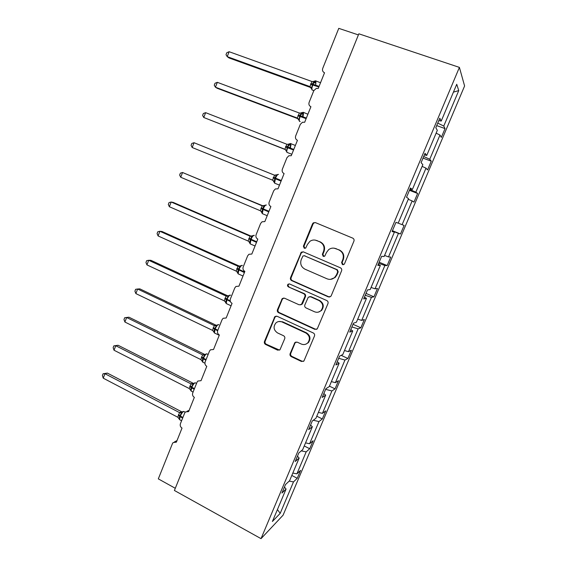 <?xml version="1.0" encoding="UTF-8"?>
<svg xmlns="http://www.w3.org/2000/svg" width="567" height="567" viewBox="0 0 567 567"><rect width="100%" height="100%" fill="white"/><g stroke="black" fill="none" stroke-linecap="round" stroke-linejoin="round"><path stroke-width="0.85" d="M342.44 264.619L344.105 264.342L344.523 263.761L353.928 241.138C354.34 239.791 353.936 238.785 352.717 238.126L315.415 222.604L313.36 222.817L312.516 223.859L303.402 246.17L304.217 248.24L305.712 248.062L307.413 244.505L309.88 241.351C312.02 239.891 314.288 239.621 316.684 240.55L319.753 241.847C323.566 243.938 324.834 247.12 323.544 251.379L322.354 254.278L323.183 256.369L324.756 256.142L326.429 252.606L328.633 249.664C330.859 248.013 333.261 247.673 335.841 248.651L338.96 249.969C342.829 252.095 344.112 255.299 342.808 259.594L341.596 262.507L342.44 264.619M334.105 248.169L339.449 250.019C343.311 252.138 344.587 255.334 343.29 259.615L342.085 262.528L343.269 264.732M315.337 222.569L313.912 222.944L313.076 223.979L303.983 246.227L304.961 248.353M315.224 240.11L320.291 241.918C324.097 244.008 325.359 247.177 324.076 251.429L322.885 254.314L323.963 256.482M290.127 353.645C289.737 354.942 290.12 355.941 291.289 356.643L301.453 361.47L303.919 361.016L314.479 335.99C314.876 334.672 314.487 333.665 313.296 332.971L277.114 316.28L274.882 316.592L264.463 341.483C264.08 342.766 264.456 343.758 265.597 344.445L277.632 350.158L279.97 349.782L284.705 338.726C285.095 337.429 284.712 336.429 283.557 335.742L277.547 332.928C273.535 330.065 273.025 326.698 276.009 322.843C277.83 321.354 279.843 321.064 282.04 321.971L305.84 332.978C309.78 335.671 310.433 338.967 307.782 342.858C305.875 344.637 303.699 345.027 301.261 344.027L297.278 342.163L294.89 342.567L290.127 353.645L290.743 353.411C290.354 354.708 290.736 355.7 291.899 356.402L302.041 361.214L303.515 361.356M459.405 67.388L358.847 33.8L174.409 490.476L261.033 538.65L283.082 515.19L464.6 85.964L459.405 67.388L261.033 538.65M328.3 296.874L330.717 296.456L331.234 295.69L341.589 270.806C342 269.467 341.596 268.46 340.384 267.794L303.437 251.904L301.311 252.152L290.538 277.667C290.141 278.978 290.531 279.963 291.693 280.63L328.3 296.874L329.788 296.988M327.967 303.565L317.258 328.895L314.805 329.335L278.581 312.693C277.426 312.02 277.05 311.028 277.433 309.731L282.302 298.49L284.506 298.192L299.142 304.812L301.446 304.458L304.876 296.697C305.273 295.379 304.883 294.386 303.706 293.713L288.426 286.881C287.341 286.108 287.221 285.208 288.079 284.187L289.609 283.982L326.776 300.545C327.974 301.233 328.371 302.232 327.967 303.565M410.111 188.74L412.379 189.484L410.423 188.003L406.518 197.281L408.538 198.592L398.176 223.178L395.964 222.335L392.095 231.513L394.377 232.187L384.114 256.525L381.648 256.305L377.82 265.399L380.351 265.441L370.201 289.531L367.487 289.928L363.702 298.922L366.473 298.355L356.423 322.205L353.475 323.211L349.726 332.106L352.738 330.944L342.787 354.545L339.598 356.14L335.891 364.95L339.137 363.199L329.285 386.566L325.869 388.742L322.191 397.46L325.678 395.128L315.925 418.262L312.275 421.012L308.639 429.644L312.346 426.745L302.693 449.652L298.823 452.955L295.223 461.495L299.149 458.044L289.588 480.724L285.499 484.572L281.941 493.035L286.08 489.037L284.443 487.081M291.814 475.451L297.243 478.286L300.588 470.362L296.895 473.849L306.173 451.878L301.268 450.864M292.813 473.069L296.895 473.849M358.394 34.913L338.768 28.35L322.729 68.387C322.12 70.443 322.722 71.903 324.53 72.767L318.229 88.48L316.329 88.395L313.827 90.621L309.135 102.329C308.533 104.363 309.128 105.823 310.914 106.716L304.677 122.266L302.487 122.245L300.319 124.336L295.676 135.924C295.081 137.944 295.669 139.411 297.441 140.311L291.261 155.705L288.837 155.762L286.952 157.711L282.359 169.186C281.764 171.184 282.345 172.651 284.095 173.58L277.986 188.818L275.364 188.939L273.719 190.753L269.169 202.114C268.581 204.099 269.155 205.559 270.891 206.508L264.839 221.591L262.067 221.775L260.614 223.462L256.114 234.71C255.533 236.68 256.1 238.147 257.815 239.104L251.826 254.044L248.934 254.278L247.644 255.852L243.186 266.986C242.612 268.935 243.172 270.402 244.866 271.387L238.934 286.172L235.95 286.455L234.802 287.916L230.386 298.944C229.812 300.879 230.372 302.346 232.052 303.345L226.176 317.988L223.114 318.3L222.08 319.668L217.707 330.589C217.147 332.503 217.693 333.97 219.358 334.991L213.539 349.492L210.421 349.832L209.485 351.108L205.155 361.923C204.602 363.823 205.148 365.29 206.792 366.325L201.03 380.684L197.869 381.045L197.018 382.243L192.73 392.952C192.178 394.838 192.716 396.305 194.346 397.354L188.641 411.578L185.444 411.954L184.665 413.081L180.419 423.684C179.874 425.555 180.405 427.022 182.021 428.085L176.372 442.168L173.148 442.558L172.439 443.614L158.313 478.867L175.295 488.293M304.238 445.967L309.724 448.759L313.104 440.757L309.603 443.748L318.973 421.564L313.289 420.246M305.542 442.877L309.603 443.748M316.79 416.213L322.318 418.949L325.734 410.877L322.439 413.357L331.893 390.961L325.614 389.352M318.399 412.393L322.439 413.357M329.448 386.177L335.04 388.856L338.485 380.705L335.395 382.675L344.949 360.059L338.69 358.294M331.376 381.612L335.395 382.675M341.171 355.353L347.883 358.479L351.356 350.25L348.478 351.689L358.124 328.86L351.901 326.939M344.481 350.534L348.478 351.689M353.021 324.281L360.846 327.804L364.354 319.497L361.696 320.405L371.435 297.349L365.24 295.272M357.713 319.15L361.696 320.405M366.027 293.394L373.937 296.839L377.48 288.447L375.035 288.809L384.873 265.526L378.713 263.286M371.073 287.455L375.035 288.809M379.167 262.202L387.148 265.569L390.727 257.099L388.508 256.908L398.438 233.391L392.314 230.989M384.568 255.441L388.508 256.908M392.428 230.719L400.493 233.994L404.108 225.446L402.116 224.681L412.145 200.931L408.247 199.286M398.197 223.114L402.116 224.681M409.452 190.306L417.624 193.475L415.859 192.142L425.994 168.151L422.11 166.393M409.778 189.527L415.859 192.142M412.379 189.484L422.847 164.65L421.09 162.679L425.037 153.303L426.731 155.45L424.392 154.841M423.01 158.115L431.267 161.198L429.743 159.27L439.978 135.038L441.317 137.405L445.045 128.596L443.763 126.065L458.753 90.585L453.43 92.123M423.698 156.485L429.743 159.27M426.731 155.45L437.313 130.346L435.817 127.717L439.808 118.241L441.232 121.055L438.815 120.594M436.703 125.605L445.045 128.596M437.759 123.103L443.763 126.065M289.184 481.107L293.493 481.9L297.243 478.286M309.724 448.759L306.173 451.878M299.149 458.044L297.448 456.208M322.318 418.949L318.973 421.564M312.346 426.745L310.581 425.03M335.04 388.856L331.893 390.961M325.678 395.128L323.849 393.541M347.883 358.479L344.949 360.059M339.137 363.199L337.245 361.732M360.846 327.804L358.124 328.86M352.738 330.944L350.775 329.604M373.937 296.839L371.435 297.349M366.473 298.355L364.446 297.158M387.148 265.569L384.873 265.526M380.351 265.441L378.253 264.378M400.493 233.994L398.438 233.391M394.377 232.187L392.201 231.258M417.624 193.475L413.967 202.114L412.145 200.931M431.267 161.198L427.575 169.923L425.994 168.151M277.426 509.57L280.211 513.341L293.493 481.9M280.211 513.341L272.401 521.491L286.08 489.037M441.232 121.055L456.733 84.285L458.753 90.585M297.76 461.609L297.236 462.58M310.532 431.31L310.007 432.288M323.431 400.713L322.906 401.705M335.926 370.818L336.373 369.769M349.605 338.627L349.074 339.633M362.356 308.136L362.802 307.066M375.758 276.335L376.219 275.25M389.416 244.221L389.763 243.123M402.981 211.775L403.449 210.669M416.795 179.009L417.262 177.896M430.75 145.917L431.225 144.783M436.122 133.174L439.978 135.038M303.047 251.776L301.155 253.158L291.147 277.639C290.758 278.943 291.14 279.928 292.303 280.594L328.817 296.796M337.705 271.877L336.869 269.764L304.465 255.788L302.962 255.972L301.212 259.665C299.943 263.875 301.19 267.043 304.947 269.162L327.017 278.801C329.781 279.871 332.312 279.453 334.608 277.539L336.437 274.938L337.705 271.877L338.201 271.862L337.365 269.764L336.869 269.764M304.245 255.71L337.365 269.764M330.533 279.354L335.111 277.511L336.933 274.917L336.437 274.938M338.201 271.862L336.933 274.917M283.691 298.008L282.309 299.27L278.085 309.617C277.695 310.914 278.078 311.9 279.226 312.573L315.358 329.165L316.627 329.342M300.673 304.904L302.601 303.558L305.457 296.619C305.854 295.308 305.464 294.316 304.288 293.642L288.426 286.881M289.213 283.869L288.702 284.138C287.845 285.166 287.958 286.059 289.042 286.831M314.508 311.765C316.896 312.715 319.044 312.339 320.965 310.645C323.792 306.69 323.183 303.345 319.136 300.609L310.61 296.796L308.292 297.158L304.848 304.933C304.451 306.244 304.84 307.243 306.017 307.924L314.508 311.765M318.456 312.084L321.496 310.525C324.324 306.584 323.714 303.246 319.675 300.517L319.136 300.609M309.717 296.605L311.17 296.718L319.675 300.517M296.002 341.986L295.017 343.07L290.743 353.411M305.939 344.134L308.356 342.652C310.992 338.768 310.347 335.487 306.414 332.801L305.84 332.978M278.78 321.517L282.678 321.822L306.414 332.801M276.157 316.088L274.952 317.279L265.143 341.284C264.761 342.567 265.136 343.552 266.27 344.233L279.524 350.115M229.125 51.717L226.765 52.759L226.006 54.723L227.225 56.643L309.943 86.588L311.97 81.513L229.125 51.717L227.225 56.643L228.997 57.94L311.063 87.665M311.042 87.63L309.858 86.553M313.792 82.81L315.989 82.931L315.231 81.981L313.792 82.711M314.274 81.088L312.374 84.036L319.072 86.375M310.794 83.647L312.374 84.036L311.772 88.005L311.304 88.509L309.851 86.56M309.943 86.588L311.772 88.005M311.97 81.513L314.394 81.45M217.324 82.328L215.006 83.271L214.255 85.213L215.439 87.212L297.271 118.035L299.369 113.039L217.324 82.328L215.439 87.212L217.274 88.31L298.299 118.843M298.221 118.744L297.271 118.035L298.724 119.963L299.163 119.531L299.745 115.611L306.371 118.049M301.786 117.022L303.451 114.258L302.679 113.357L301.304 114.052M303.033 116.795L303.543 112.599L301.658 112.62L299.745 115.611L298.199 115.144M297.356 118.064L299.163 119.531M303.451 114.258L301.29 114.073M299.369 113.039L301.757 113.039M205.63 112.663L203.355 113.506L202.61 115.434L203.766 117.497L284.896 149.249L286.888 144.266L205.63 112.663L203.766 117.497L285.527 149.674M285.378 149.546L286.257 151.134L286.668 150.758L287.235 146.888L293.784 149.419M289.489 147.746L291.02 145.294L290.233 144.443L288.936 145.095M289.298 143.784L287.235 146.888L285.733 146.35M284.896 149.249L286.668 150.758M291.02 145.294L288.972 145.088M286.888 144.266L289.241 144.323M274.761 175.281L194.042 142.721L192.192 147.512L272.543 180.143L274.605 175.231M192.192 147.512L191.079 145.379L191.809 143.472L194.042 142.721L274.435 175.175L276.788 174.799L274.846 177.875L281.317 180.497M278.092 174.423L276.788 174.799M273.372 177.265L274.846 177.875L274.293 181.688L273.904 182.007L273.088 180.476M272.543 180.143L274.293 181.688M274.52 175.203L276.845 175.316M263.216 205.977L182.553 172.503L180.724 177.251L260.317 210.74L262.181 205.821L263.038 205.984M180.724 177.251L179.64 175.054L180.37 173.162L182.553 172.503L262.181 205.821M265.909 205.027L264.527 205.445L262.571 208.564L268.971 211.285M261.132 207.891L262.571 208.564L261.671 212.59M260.317 210.74L262.032 212.334M262.266 205.856L264.562 206.019M251.457 236.283L173.24 202.419L171.17 202.022L169.356 206.728L248.112 241.025L250.047 236.184L251.372 236.297M169.356 206.728L168.314 204.467L169.037 202.589L171.17 202.022L250.047 236.184L252.379 235.815L250.408 238.976L256.738 241.783M253.846 235.348L252.379 235.815M249.005 238.232L250.408 238.976L249.551 242.889M248.197 241.06L249.891 242.69M250.132 236.219L252.393 236.439M239.721 266.27L162.013 231.499L159.894 231.279L158.094 235.943L236.184 271.104L238.027 266.263L239.706 266.27M158.094 235.943L157.08 233.618L157.796 231.761L159.894 231.279L238.027 266.27L240.344 265.902L238.36 269.098L244.618 272.004M241.896 265.377L240.344 265.902M236.992 268.297L238.36 269.098L237.538 272.911M236.184 271.104L237.857 272.77M238.105 266.306L240.33 266.575M227.884 295.903L150.893 260.317L148.717 260.274L146.931 264.895L224.291 300.864L226.113 296.066L227.969 295.939M146.931 264.895L145.953 262.507L146.662 260.664L148.717 260.274L226.113 296.073L228.416 295.712L228.388 296.435L226.424 298.951L230.181 300.808M230.053 295.131L228.416 295.712M225.092 298.079L226.424 298.951L225.638 302.658M224.291 300.864L225.928 302.572M226.19 296.109L228.388 296.435M216.424 325.387L139.872 288.887L137.632 289.014L135.867 293.593L212.505 330.355L214.305 325.607L216.225 325.288M135.867 293.593L134.918 291.14L135.619 289.319L137.632 289.014L214.305 325.607M218.33 324.6L216.601 325.252L216.551 326.018L214.595 328.527L217.856 330.228M213.291 327.591L214.595 328.527L213.844 332.134M212.505 330.355L214.12 332.099M214.383 325.642L216.551 326.018M204.51 354.34L128.943 317.201L126.654 317.499L124.903 322.035L200.824 359.577L202.61 354.864L204.595 354.382M124.903 322.035L123.982 319.526L124.683 317.718L126.654 317.499L202.61 354.871L204.893 354.517L204.822 355.332L202.873 357.834L206.09 359.584M208.139 354.488L206.693 353.801L204.893 354.517M201.604 356.834L202.873 357.834L202.164 361.314M200.824 359.577L202.412 361.363M202.688 354.907L204.822 355.332M124.683 317.718L128.943 317.201M192.986 383.164L118.113 345.275L115.767 345.728L114.031 350.229L189.25 388.537L191.022 383.859L193.063 383.207M114.031 350.229L113.145 347.663L113.832 345.87L115.767 345.728L191.015 383.873L193.29 383.526L193.198 384.383L191.263 386.871L194.438 388.678M195.197 382.732L193.29 383.526M190.023 385.815L191.263 386.871L190.569 390.259L191.575 391.28M189.25 388.537L190.81 390.358M191.093 383.909L193.198 384.383M113.832 345.87L118.113 345.275M181.56 411.734L107.376 373.1L104.973 373.717L103.251 378.182L177.776 417.227L179.533 412.592L181.638 411.777M103.251 378.182L102.4 375.552L103.081 373.773L104.973 373.717L179.533 412.606L181.794 412.266L181.688 413.166L179.753 415.646L182.893 417.51M182.312 411.77L181.794 412.266M178.548 414.534L179.753 415.646L179.094 418.978L180.044 419.927M177.776 417.227L179.314 419.084M179.611 412.648L181.688 413.166M103.081 373.773L107.376 373.1M343.29 259.615L342.808 259.594M339.449 250.019L338.96 249.969M336.337 248.707L335.841 248.651M322.885 254.314L322.354 254.278M324.076 251.429L323.544 251.379M320.291 241.918L319.753 241.847M317.237 240.621L316.684 240.55M303.983 246.227L303.402 246.17M313.076 223.979L312.516 223.859M342.085 262.528L341.596 262.507M292.303 280.594L291.693 280.63M291.147 277.639L290.538 277.667M301.155 253.158L300.56 253.123M305.046 255.823L304.465 255.788M315.358 329.165L314.805 329.335M279.226 312.573L278.581 312.693M278.085 309.617L277.433 309.731M282.309 299.27L281.679 299.355M302.601 303.558L302.013 303.65M305.457 296.619L304.876 296.697M304.288 293.642L303.706 293.713M311.17 296.718L310.61 296.796M295.017 343.07L294.415 343.276M282.678 321.822L282.04 321.971M278.277 349.931L277.632 350.158M266.27 344.233L265.597 344.445M265.143 341.284L264.463 341.483M274.952 317.279L274.293 317.414M302.041 361.214L301.453 361.47M291.899 356.402L291.289 356.643M315.677 85.149L315.939 80.868C315.174 80.507 314.224 81.627 313.09 84.221L312.849 84.83C311.97 87.169 311.701 88.877 312.048 89.94L312.793 90.21M310.553 84.249L318.824 86.985M314.189 81.159L313.551 81.513M307.902 114.229L303.345 112.344C302.537 112.082 301.573 113.244 300.446 115.824L300.205 116.433C299.362 118.666 299.114 120.282 299.44 121.295L300.177 121.572M297.958 115.746L306.123 118.652M301.594 112.677L300.73 113.102M290.495 148.136L290.864 143.515C290.02 143.366 289.042 144.571 287.923 147.136L287.682 147.732C286.874 149.865 286.633 151.403 286.952 152.36L287.667 152.636M285.492 146.952L293.543 150.021M289.127 143.89L287.908 144.394M278.503 174.402C277.624 174.345 276.625 175.6 275.512 178.151L274.577 183.141L275.279 183.424M273.138 177.861L281.083 181.093M266.37 205.041L266.256 204.999C265.342 205.041 264.328 206.338 263.223 208.876L262.315 213.646L262.996 213.929M260.898 208.479L268.737 211.874M261.224 211.47L261.663 212.526M264.527 205.445L262.188 205.821M254.342 235.404L254.122 235.312C253.173 235.454 252.145 236.786 251.046 239.309L250.167 243.874L250.827 244.157M248.778 238.813L256.504 242.371M249.253 242.01L249.537 242.796M242.421 265.484L242.102 265.342C241.117 265.583 240.075 266.958 238.983 269.467L238.133 273.833L238.764 274.116M236.765 268.871L244.391 272.578M237.339 272.21L238.133 273.833L243.009 276.03M230.606 295.294L230.195 295.102C229.174 295.435 228.118 296.853 227.027 299.348L226.205 303.522L226.807 303.799M224.865 298.653L230.4 301.587M225.496 302.105L225.623 302.558M218.89 324.827L218.387 324.586C217.338 325.011 216.268 326.464 215.184 328.952L214.383 332.949L214.957 333.226M213.072 328.158L217.636 330.795M213.752 331.709L214.383 332.949L219.245 335.281M216.601 325.252L214.312 325.6M206.693 353.801C205.608 354.318 204.531 355.814 203.454 358.287L203.227 358.847L205.871 360.151M201.384 357.394L203.227 358.847L202.674 362.115L203.213 362.384M196.551 383.405L195.105 382.753C193.992 383.363 192.893 384.894 191.823 387.353L191.603 387.906L194.219 389.238M189.803 386.368L191.603 387.906L191.065 391.024L193.092 392.052M185.253 412.138L183.623 411.451C182.475 412.138 181.369 413.712 180.299 416.157L180.079 416.702L182.673 418.063M178.329 415.079L180.079 416.702L179.562 419.672L181.596 420.742M189.137 410.345L187.06 411.252M177.003 440.587L174.516 441.863M313.912 222.944L313.36 222.817M301.899 252.202L301.311 252.152M335.111 277.511L334.608 277.539M282.94 298.412L282.302 298.49M302.034 304.359L301.446 304.458M288.702 284.138L288.079 284.187M321.496 310.525L320.965 310.645M295.492 342.362L294.89 342.567M308.356 342.652L307.782 342.858M275.534 316.464L274.882 316.592M314.352 81.067L316.095 81.095L320.546 82.69M311.021 87.346L312.048 89.94L313.834 90.592M299.44 121.295L298.49 118.921M289.298 143.791L291.112 143.805L295.372 145.457M286.066 150.198L286.952 152.36L291.842 154.274M273.755 181.171L274.577 183.141L279.467 185.125M261.543 211.86L262.315 213.646L267.199 215.701M249.445 242.251L250.167 243.874L255.051 246M237.453 272.366L237.538 272.784M225.567 302.204L226.205 303.522L231.074 305.79M202.121 361.051L202.674 362.115L204.914 363.22M182.305 411.777L183.793 411.394"/></g></svg>
